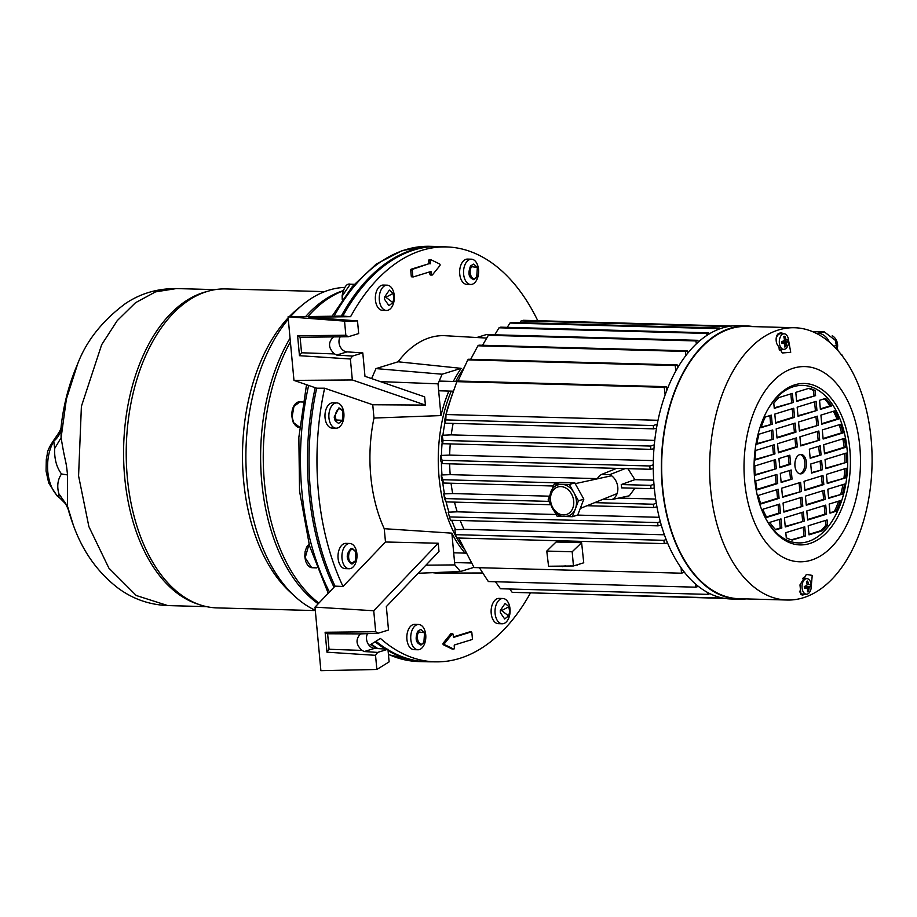 <?xml version="1.0" encoding="UTF-8"?>
<svg xmlns="http://www.w3.org/2000/svg" width="917" height="917" viewBox="0 0 917 917"><rect width="100%" height="100%" fill="white"/><g stroke="black" fill="none" stroke-linecap="round" stroke-linejoin="round"><path stroke-width="1.38" d="M342.419 420.295L342.729 411.297C339.691 404.271 332.905 413.544 336.333 420.009L342.419 420.295L342.052 420.937L338.545 423.413L335.095 420.605L334.166 417.04L338.969 407.847L342.408 410.656M342.729 411.297L342.339 410.518M551.954 489.93L554.189 484.096L561.777 484.302A16.368 12.884 72.9 0 1 573.904 492.658A16.368 12.884 72.9 0 1 575.395 508.763A16.368 12.884 72.9 0 1 568.093 516.053L564.528 516.535C549.398 516.982 543.747 488.452 558.442 484.761A16.368 12.884 72.9 0 1 561.777 484.302L569.365 484.508L578.444 500.82L572.346 516.707L565.468 516.523M554.189 484.096L559.576 482.434L574.753 482.846L583.831 499.157L577.733 515.045L572.346 516.707M550.624 504.533L548.091 499.994L550.005 495.02M563.588 516.466L557.169 516.294L554.418 511.342M583.831 499.157L578.444 500.82M574.753 482.846L569.365 484.508M568.093 516.053A16.368 12.884 72.9 0 1 564.757 516.5M794.546 327.736L746.61 326.429A136.197 81.2 91.6 0 0 730.494 328.676A136.197 81.2 91.6 0 0 661.776 473.906A136.197 81.2 91.6 0 0 739.217 598.721L787.153 600.027A136.197 81.2 -88.4 0 1 710.537 488.623A136.197 81.2 -88.4 0 1 778.43 329.982A136.197 81.2 -88.4 0 1 794.546 327.736A136.197 81.2 -88.4 0 1 871.15 439.128A136.197 81.2 -88.4 0 1 803.269 597.769A136.197 81.2 -88.4 0 1 787.153 600.027M788.219 338.327L790.718 352.288L782.316 352.976L776.642 343.451C775.587 338.981 776.149 335.691 778.327 333.582A132.999 79.298 -88.4 0 1 780.997 332.756L783.943 333.788M744.684 481.929A97.626 58.207 -88.4 0 1 793.343 368.21A97.626 58.207 -88.4 0 1 859.814 446.441A97.626 58.207 -88.4 0 1 811.155 560.172A97.626 58.207 -88.4 0 1 744.684 481.929M746.621 325.948L738.529 325.718A136.679 81.498 91.6 0 0 722.355 327.977A136.679 81.498 91.6 0 0 653.385 473.722A136.679 81.498 91.6 0 0 731.113 598.984L739.205 599.214A136.679 81.498 -88.4 0 1 661.489 473.951A136.679 81.498 -88.4 0 1 730.448 328.206A136.679 81.498 -88.4 0 1 746.621 325.948A136.679 81.498 -88.4 0 1 753.476 326.612M782.614 349.331A8.757 5.215 -88.4 0 1 779.771 350.191M780.997 332.756A8.757 5.215 -88.4 0 1 783.038 333.765M776.149 338.682A7.783 4.642 -88.4 0 1 779.725 333.834A7.783 4.642 -88.4 0 1 780.642 333.708L784.161 333.799A7.783 4.642 -88.4 0 1 788.586 340.929A7.783 4.642 -88.4 0 1 784.654 349.228A7.783 4.642 -88.4 0 1 783.737 349.354A7.783 4.642 -88.4 0 1 779.312 342.224A7.783 4.642 -88.4 0 1 783.244 333.926A7.783 4.642 -88.4 0 1 784.161 333.799M849.853 449.513A80.742 48.142 -88.4 0 1 821.93 536.869A80.742 48.142 -88.4 0 1 765.042 517.268A80.742 48.142 -88.4 0 1 754.645 478.857A80.742 48.142 -88.4 0 1 767.976 409.165A80.742 48.142 -88.4 0 1 817.081 386.687A80.742 48.142 -88.4 0 1 849.853 449.513M767.609 409.819A78.805 46.985 -88.4 0 1 815.408 388.636A78.805 46.985 -88.4 0 1 847.148 449.823A78.805 46.985 -88.4 0 1 820.13 534.886A78.805 46.985 -88.4 0 1 764.709 516.603M784.711 346.993A16.219 7.061 21 0 0 785.284 346.844A16.219 7.061 21 0 0 785.823 346.66A16.54 14.007 -100.5 0 0 786.305 343.508L786.74 342.477A16.54 4.596 -4.3 0 0 788.001 341.56A16.219 15.898 -147 0 0 787.829 339.714A16.54 0.619 173.7 0 1 786.511 339.966L785.915 339.267A16.54 13.549 -117.8 0 0 784.849 336.207L783.748 336.55A16.54 12.288 82 0 1 784.402 339.726L783.966 340.757A16.54 2.877 167.6 0 1 781.559 341.64A16.219 6.224 80.9 0 1 781.731 343.485A16.54 2.338 1.8 0 0 784.195 343.267L784.803 343.967A16.54 11.829 67.8 0 1 784.711 346.993M781.685 342.889L784.803 343.967M802.707 578.604A7.783 4.642 -88.4 0 1 803.361 578.547L806.868 578.638A7.783 4.642 -88.4 0 1 811.293 585.768A7.783 4.642 -88.4 0 1 807.373 594.067A7.783 4.642 -88.4 0 1 806.456 594.193A7.783 4.642 -88.4 0 1 802.02 587.063A7.783 4.642 -88.4 0 1 805.951 578.765A7.783 4.642 -88.4 0 1 806.868 578.638M801.573 473.711A9.732 5.8 -88.4 0 1 800.426 473.871A9.732 5.8 -88.4 0 1 794.89 464.953A9.732 5.8 -88.4 0 1 799.796 454.58A9.732 5.8 -88.4 0 1 800.954 454.419A9.732 5.8 -88.4 0 1 806.479 463.337A9.732 5.8 -88.4 0 1 801.573 473.711M799.647 473.757A9.732 5.8 91.6 0 0 800.014 473.665A9.732 5.8 91.6 0 0 804.931 463.945A9.732 5.8 91.6 0 0 800.174 454.488M807.43 591.832A16.219 7.061 21 0 0 808.003 591.683A16.219 7.061 21 0 0 808.53 591.499A16.54 14.007 -100.5 0 0 809.023 588.347L809.459 587.316A16.54 4.596 -4.3 0 0 810.72 586.399A16.219 15.898 -147 0 0 810.548 584.553A16.54 0.619 173.7 0 1 809.23 584.805L808.622 584.106A16.54 13.549 -117.8 0 0 807.568 581.046L806.456 581.389A16.54 12.288 82 0 1 807.12 584.565L806.685 585.596A16.54 2.877 167.6 0 1 804.278 586.479A16.219 6.224 80.9 0 1 804.45 588.336A16.54 2.338 1.8 0 0 806.914 588.106L807.51 588.817A16.54 11.829 67.8 0 1 807.43 591.832M804.404 587.728L807.51 588.817M603.512 499.054A13.617 10.717 -107.1 0 0 603.959 499.295L612.075 499.513L629.303 495.788L634.931 488.222M837.508 347.291A9.732 7.657 -107.1 0 0 837.588 344.54A9.732 7.657 -107.1 0 0 832.235 335.737M746.083 598.916A136.679 81.498 -88.4 0 1 739.205 599.214M805.332 594.17A8.757 5.215 -88.4 0 1 805.252 594.227A132.999 79.298 91.6 0 1 802.581 595.053L800.965 594.399L799.968 584.886L806.387 574.397L812.233 575.406L811.293 585.654M783.737 349.354L780.229 349.262A7.783 4.642 -88.4 0 1 778.923 348.907M802.581 595.053A8.757 5.215 -88.4 0 1 800.85 594.296M803.395 577.572A8.757 5.215 -88.4 0 1 805.745 578.604M806.456 594.193L802.937 594.101A7.783 4.642 -88.4 0 1 799.429 591.167M786.465 339.978L784.39 340.15L786.488 339.966L784.356 339.393M781.834 527.997L775.793 529.866A76.856 45.827 -88.4 0 1 769.764 522.369L780.986 518.907L781.834 527.997L780.275 527.951L779.473 519.377M780.459 513.176L766.727 517.406A76.856 45.827 -88.4 0 1 762.806 509.267L779.61 504.086L780.459 513.176L778.9 513.13L778.097 504.556M779.083 498.344L760.801 503.983A76.856 45.827 -88.4 0 1 758.279 495.421L778.235 489.265L779.083 498.344L777.524 498.309L776.722 489.735M777.708 483.523L757.052 489.896A76.856 45.827 -88.4 0 1 755.677 480.966L776.859 474.444L777.708 483.523L776.149 483.488L775.346 474.903M775.484 459.612L776.332 468.702L755.138 475.235A76.856 45.827 -88.4 0 1 754.84 465.985L775.484 459.612M774.108 444.791L774.957 453.881L754.989 460.025A76.856 45.827 -88.4 0 1 755.826 450.43L774.108 444.791M772.733 429.97L773.581 439.048L756.766 444.229A76.856 45.827 -88.4 0 1 759.001 434.2L772.733 429.97M771.357 415.137L772.206 424.227L760.984 427.689A76.856 45.827 -88.4 0 1 765.317 417.006L771.357 415.137M804.736 526.839L805.573 535.929L792.219 540.044A76.856 45.827 -88.4 0 1 786.282 537.763L785.8 532.674L804.736 526.839M785.273 526.943L784.425 517.853L803.361 512.018L804.198 521.108L785.273 526.943M783.897 512.11L783.061 503.032L801.985 497.197L802.822 506.276L783.897 512.11M782.522 497.289L781.685 488.199L800.61 482.365L801.447 491.455L782.522 497.289M791.199 470.02L792.047 479.11L781.146 482.468L780.31 473.378L791.199 470.02M790.672 464.277L779.771 467.636L778.934 458.557L789.824 455.199L790.672 464.277L789.113 464.243L788.311 455.657M777.559 443.725L796.483 437.89L797.32 446.98L778.395 452.815L777.559 443.725M776.183 428.904L795.108 423.069L795.956 432.159L777.02 437.994L776.183 428.904M774.808 414.083L793.732 408.248L794.581 417.338L775.644 423.173L774.808 414.083M774.269 408.34L773.799 403.251A76.856 45.827 -88.4 0 1 779.003 397.542L792.357 393.427L793.205 402.506L774.269 408.34M822.377 530.748L809.023 534.863L808.175 525.785L827.1 519.95L827.581 525.04A76.856 45.827 -88.4 0 1 822.377 530.748L820.807 530.714A76.856 45.827 91.6 0 0 826.011 524.994L827.581 525.04M826.572 514.208L807.648 520.042L806.8 510.952L825.724 505.118L826.572 514.208L825.013 514.162L824.211 505.588M825.197 499.387L806.272 505.221L805.424 496.131L824.349 490.297L825.197 499.387L823.638 499.341L822.836 490.767M823.821 484.554L804.897 490.389L804.049 481.31L822.973 475.476L823.821 484.554L822.262 484.52L821.46 475.946M811.545 473.092L810.708 464.013L821.609 460.655L822.446 469.733L811.545 473.092M810.169 458.271L809.333 449.181L820.234 445.822L821.07 454.912L810.169 458.271M818.858 431.001L819.695 440.091L800.77 445.926L799.922 436.836L818.858 431.001M817.483 416.18L818.319 425.259L799.395 431.093L798.547 422.015L817.483 416.18M816.107 401.348L816.944 410.438L798.019 416.272L797.171 407.182L816.107 401.348M796.644 401.451L795.796 392.361L809.149 388.246A76.856 45.827 -88.4 0 1 815.098 390.527L815.568 395.617L796.644 401.451M840.396 500.602A76.856 45.827 -88.4 0 1 836.052 511.285L830.011 513.153L829.174 504.063L840.396 500.602M844.603 484.061A76.856 45.827 -88.4 0 1 842.368 494.091L828.636 498.321L827.799 489.242L844.603 484.061M846.38 468.266A76.856 45.827 -88.4 0 1 845.543 477.86L827.26 483.5L826.423 474.41L846.38 468.266M846.231 453.055A76.856 45.827 -88.4 0 1 846.54 462.306L825.885 468.679L825.048 459.589L846.231 453.055M823.672 444.768L844.328 438.395A76.856 45.827 -88.4 0 1 845.703 447.324L824.509 453.846L823.672 444.768M822.297 429.935L840.58 424.307A76.856 45.827 -88.4 0 1 843.101 432.87L823.134 439.025L822.297 429.935M820.921 415.114L834.653 410.885A76.856 45.827 -88.4 0 1 838.574 419.023L821.758 424.204L820.921 415.114M819.546 400.293L825.587 398.425A76.856 45.827 -88.4 0 1 831.616 405.922L820.383 409.383L819.546 400.293M695.59 584.037L695.751 587.189L697.734 586.571L697.734 585.825M681.113 567.795L681.48 573.194L683.452 572.586L683.429 570.947M665.123 394.849L664.229 387.283L666.212 386.676L666.831 390.275M675.886 370.835L675.187 365.516L677.17 364.909L677.686 367.694M784.849 336.207L783.852 336.929M788.001 341.56L782.74 342.075L786.74 342.477M784.803 345.973L785.823 346.66M775.404 529.453L780.275 527.951M766.474 516.959L778.9 513.13M760.64 503.513L777.524 498.309M756.961 489.391L776.149 483.488M755.104 474.719L776.332 468.702M774.773 468.656L773.971 460.082M755.023 459.497L774.957 453.881M773.398 453.835L772.595 445.261M756.869 443.679L773.581 439.048M772.022 439.014L771.22 430.428M761.179 427.104L772.206 424.227M770.647 424.181L769.844 415.607M791.337 539.792L805.573 535.929M804.014 535.883L803.223 527.309M785.227 526.427L804.198 521.108M802.639 521.062L801.848 512.488M783.852 511.606L802.822 506.276M801.263 506.241L800.472 497.656M782.476 496.785L801.447 491.455M799.888 491.409L799.097 482.835M781.101 481.952L792.047 479.11M790.488 479.064L789.686 470.49M779.725 467.131L789.113 464.243M797.32 446.98L795.761 446.934L794.97 438.36M778.35 452.31L795.761 446.934M795.956 432.159L794.386 432.113L793.595 423.539M776.974 437.478L794.386 432.113M794.581 417.338L793.01 417.292L792.219 408.718M775.599 422.657L793.01 417.292M774.223 407.836L793.205 402.506M791.635 402.471L790.844 393.886M808.966 534.359L820.807 530.714M826.011 524.994L825.587 520.409M807.59 519.538L825.013 514.162M806.226 504.705L823.638 499.341M804.851 489.884L822.262 484.52M811.499 472.587L822.446 469.733M820.887 469.699L820.085 461.113M810.124 457.766L821.07 454.912M819.511 454.866L818.709 446.292M800.724 445.41L819.695 440.091M818.136 440.045L817.334 431.471M799.349 430.589L818.319 425.259M816.76 425.224L815.958 416.639M797.973 415.768L816.944 410.438M815.385 410.392L814.594 401.818M796.598 400.935L815.568 395.617M814.009 395.571L813.539 390.482L815.098 390.527M813.539 390.482A76.856 45.827 91.6 0 0 808.473 388.453M829.965 512.637L836.052 511.285M834.493 511.239A76.856 45.827 91.6 0 0 838.631 501.14M828.59 497.816L842.368 494.091M840.809 494.045A76.856 45.827 91.6 0 0 842.941 484.566M827.214 482.995L845.543 477.86M843.984 477.826A76.856 45.827 91.6 0 0 844.798 468.747M825.839 468.163L846.54 462.306M844.981 462.271A76.856 45.827 91.6 0 0 844.706 453.525M845.703 447.324L844.144 447.278A76.856 45.827 91.6 0 0 842.861 438.853M824.463 453.342L844.144 447.278M843.101 432.87L841.542 432.835A76.856 45.827 91.6 0 0 839.181 424.743M823.088 438.521L841.542 432.835M838.574 419.023L837.015 418.977A76.856 45.827 91.6 0 0 833.335 411.286M821.712 423.688L837.015 418.977M831.616 405.922L830.045 405.876A76.856 45.827 91.6 0 0 824.417 398.792M820.337 408.867L830.045 405.876M809.23 584.805L807.075 584.232M523.412 592.646L724.808 598.411M509.657 588.989L512.202 592.348L719.765 597.987L719.742 597.334M709.907 593.643L707.924 594.376L707.844 592.588M495.455 581.745L500.453 588.748L707.924 594.376M479.362 567.703L488.348 581.55L695.751 587.189M546.773 551.083L556.046 542.016L581.619 542.704L583.739 562.797L573.446 565.972L548.561 566.247L546.773 551.083L572.185 551.77L573.446 565.972M458.741 538.038L474.089 567.566L681.48 573.194M666.212 539.551L663.931 540.319L455.497 534.668L454.889 529.762L464.025 529.35L664.435 534.794M460.219 520.501A114.293 68.145 91.6 0 0 464.025 529.35M660.343 521.681L657.684 522.575L449.479 516.913L450.43 520.237L657.993 525.865L661.329 525.189M449.479 516.913L448.172 512.19L457.205 511.824L556.183 514.506M577.584 515.09L659.22 517.303M454.511 502.126A114.293 68.145 91.6 0 0 457.205 511.824M587.029 505.714L653.661 507.525L656.973 506.86M548.882 501.393L445.341 498.584L443.702 493.908A116.746 69.6 -88.4 0 0 444.665 498.733L445.971 501.886L550.693 504.728M451.061 483.225A114.293 68.145 91.6 0 0 452.677 493.552L549.558 496.189M618.769 498.069L655.655 499.066M653.981 484.279L650.749 485.357L621.245 484.554A13.927 10.958 72.9 0 1 621.554 487.855L651.047 488.658L654.302 487.993M656.32 503.238L653.351 504.235L594.652 502.642M443.702 493.908L452.677 493.552M621.245 484.554L634.908 479.66L653.683 480.164M627.927 468.667L634.908 479.66M449.651 463.83A114.293 68.145 91.6 0 0 450.19 474.639L597.403 478.64M653.282 468.633L650.107 469.275L442.109 463.624L440.607 460.598A116.746 69.6 -88.4 0 1 440.653 455.451L449.662 455.096L653.34 460.621M440.653 455.451L442.12 460.334L649.809 465.974L653.271 464.816M450.27 443.908A114.293 68.145 91.6 0 0 449.662 455.096M653.947 448.734L650.898 449.353L442.693 443.702L441.535 440.641A116.746 69.6 -88.4 0 1 442.143 435.266L451.244 434.876L654.749 440.401M442.143 435.266L443.026 440.424L650.589 446.063L654.291 444.814M453.136 423.402A114.293 68.145 91.6 0 0 451.244 434.876M656.48 428.25L653.592 428.847L445.158 423.195L444.711 420.032A116.746 69.6 -88.4 0 1 448.298 406.002L456.838 381.655L664.229 387.283M658.005 420.284L446.006 414.53L451.989 394.918M666.212 386.676L457.193 381.002L456.838 381.655M458.03 381.025L467.785 359.888L675.187 365.516M677.17 364.909L468.495 359.246L467.785 359.888M470.685 359.304L477.917 345.801L685.389 351.429L685.939 355.418M687.796 353.068L687.372 350.821L478.949 345.17L477.917 345.801M482.548 345.262L488.348 335.301L695.923 340.929L696.335 343.818M698.25 342.064L697.894 340.322L489.701 334.671L488.348 335.301M494.756 334.808L499.043 327.793L706.732 333.433L707.007 335.324M708.956 334.086L708.703 332.825L500.705 327.174L499.043 327.793M717.919 329.558L717.793 328.664L509.955 323.025L507.25 327.358M509.955 323.025L511.938 322.417L719.776 328.057L719.914 328.79M728.304 326.521L521.097 320.893L520.008 322.635M521.097 320.893L523.389 320.297L731.113 326.085M782.304 343.107L782.74 342.075M783.462 341.743L783.393 340.975M807.568 581.046L806.559 581.768M810.72 586.399L805.447 586.914L809.459 587.316M807.51 590.812L808.53 591.499M815.935 333.192L817.884 333.238A14.592 11.485 72.9 0 1 829.449 342.213M720.911 597.632L719.765 597.987M565.457 565.755L562.614 566.626M581.619 542.704L572.185 551.77M455.497 534.668L456.769 537.981L664.24 543.621L667.576 542.933M663.931 540.319L664.24 543.621M451.691 520.271A116.746 69.6 91.6 0 0 455.669 529.774M657.684 522.575L657.993 525.865M446.155 501.897A116.746 69.6 91.6 0 0 448.952 512.213M445.341 498.584L445.971 501.886M653.351 504.235L653.661 507.525M442.67 481.941A116.746 69.6 91.6 0 0 444.481 493.919M558.247 482.846L442.911 479.717L441.215 474.983A116.746 69.6 -88.4 0 0 441.673 479.958L443.22 483.018L553.455 486.01M616.625 468.358L601.655 474.421A13.617 10.717 -107.1 0 0 597.288 478.857M612.075 499.513A13.617 10.717 -107.1 0 0 617.794 487.259A13.617 10.717 -107.1 0 0 609.759 474.639L625.153 468.598M650.749 485.357L651.047 488.658M609.759 474.639L601.655 474.421M576.633 483.351L575.005 483.305M441.215 474.983L450.19 474.639M441.409 462.214A116.746 69.6 91.6 0 0 441.994 475.006M650.107 469.275L649.809 465.974M442.12 460.334L442.109 463.624M442.166 442.349A116.746 69.6 91.6 0 0 441.432 455.474M650.898 449.353L650.589 446.063M443.026 440.424L442.693 443.702M445.009 422.405A116.746 69.6 91.6 0 0 442.922 435.288M653.592 428.847L653.282 425.557L445.811 419.917L445.158 423.195M653.282 425.557L657.214 424.227M446.006 414.53L445.811 419.917M687.372 350.821L685.389 351.429M697.894 340.322L695.923 340.929M708.703 332.825L706.732 333.433M717.793 328.664L719.776 328.057M730.15 326.211L731.078 325.936M805.011 587.946L805.447 586.914M806.181 586.582L806.112 585.825M464.036 367.751A116.746 69.6 91.6 0 0 455.715 381.518A116.746 69.6 91.6 0 1 464.036 367.751M451.256 391.123A116.746 69.6 91.6 0 0 456.655 537.694A116.746 69.6 91.6 0 1 439.083 477.413A116.746 69.6 91.6 0 1 451.256 391.123M456.815 537.992A116.746 69.6 91.6 0 0 464.071 548.996A116.746 69.6 91.6 0 1 456.815 537.992M837.324 349.95L835.284 340.299L824.245 331.851L812.244 331.518M571.153 565.904L570.351 565.881M577.458 565.113L576.335 565.078M443.22 483.018L442.911 479.717M837.955 350.661L836.717 345.296L833.828 346.248M837.439 346.786L835.284 340.299M841.038 354.375L841.6 355.097M355.28 561.135L352.495 563.829L351.234 563.921C345.973 559.175 345.927 554.04 351.085 548.526L352.346 548.423L355.544 551.404M352.495 563.829L351.234 563.921M352.082 562.981L355.464 560.837L355.716 551.725L353.056 549.421C347.887 548.194 346.855 562.602 352.082 562.981M351.085 548.526L352.346 548.423M476.909 276.865L473.218 279.685M474.135 279.547C468.793 278.229 467.601 273.69 470.559 265.919L473.642 264.119L477.172 267.134M471.705 266.687C467.418 271.971 472.736 283.101 476.714 277.152L477.344 267.443L471.705 266.687M206.6 606.641L167.777 605.587L136.243 595.5L108.882 568.116L88.892 526.645L78.575 475.889L81.395 406.38L101.672 344.689L117.25 320.629L135.498 302.725L155.535 291.87L176.385 288.568C157.575 288.442 140.645 293.406 125.583 303.458C102.383 320.686 86.416 340.837 77.658 363.9L66.391 399.044L61.107 437.707C65.577 465.022 65.829 458.03 67.526 474.949L67.457 506.104L68.374 509.726M324.629 291.617L225.72 288.935A159.547 95.127 91.6 0 0 208.526 291.079A159.547 95.127 91.6 0 0 127.325 477.413A159.547 95.127 91.6 0 0 199.998 604.83A159.547 95.127 91.6 0 0 217.065 607.902L315.322 610.573M315.288 610.275A164.407 98.027 -88.4 0 1 294.873 596.394L290.024 591.946A159.547 95.127 -88.4 0 1 243.601 480.565A159.547 95.127 -88.4 0 1 288.156 317.832M289.13 316.812A159.547 95.127 -88.4 0 1 297.716 308.823L302.793 304.639A164.407 98.027 -88.4 0 1 344.826 287.411M208.526 291.079L205.385 291.95A158.572 94.543 91.6 0 0 124.678 477.149A158.572 94.543 91.6 0 0 196.914 603.787L199.998 604.83M294.873 596.394A164.407 98.027 -88.4 0 1 247.028 481.62A164.407 98.027 -88.4 0 1 288.293 319.208M290.345 316.801A164.407 98.027 -88.4 0 1 302.793 304.639M318.199 603.776A164.407 98.027 -88.4 0 1 261.769 482.021A164.407 98.027 -88.4 0 1 290.047 338.167M305.625 316.583A164.407 98.027 -88.4 0 1 343.164 290.678M318.875 603.065A165.381 98.6 -88.4 0 1 264.405 482.285A165.381 98.6 -88.4 0 1 290.391 341.903M307.929 316.56A165.381 98.6 -88.4 0 1 343.073 290.93M77.658 363.9L77.658 363.9A216.939 216.939 0 0 0 61.13 426.657L60.969 428.652C60.35 433.615 57.954 437.764 53.771 441.123L54.653 448.528L61.107 437.707L60.969 428.652M334.006 587.224A207.7 123.841 -88.4 0 1 308.937 491.867A207.7 123.841 -88.4 0 1 315.207 387.696M341.273 316.101A207.7 123.841 -88.4 0 1 437.042 246.49A207.7 123.841 -88.4 0 1 437.822 246.524M58.848 493.724L58.986 497.278L65.267 503.124L68.007 508.74A216.939 216.939 0 0 0 73.291 525.028L67.457 506.104L58.848 493.724C56.797 486.182 57.679 479.591 61.508 473.963C56.556 467.383 54.275 458.913 54.653 448.528M55.948 437.019C50.034 445.467 47.168 451.026 47.363 453.72L46.297 459.337L46.068 471.097L48.727 483.041L57.06 495.845L58.986 497.278C52.785 491.913 49.059 483.431 47.799 471.842C46.893 460.151 48.888 449.915 53.771 441.123L55.948 437.019C59.754 431.586 61.485 428.124 61.13 426.634M426.554 661.765A207.7 123.841 -88.4 0 1 425.763 661.742A207.7 123.841 -88.4 0 1 388.097 650.715M385.323 649.053A207.7 123.841 -88.4 0 1 375.087 641.774M537.763 320.686A207.529 123.738 91.6 0 0 448.012 246.982L440.206 246.593A207.7 123.841 91.6 0 0 342.866 316.078L288.064 316.823L293.967 380.395L316.674 388.2L324.629 388.2A207.529 123.738 91.6 0 0 318.417 492.085A207.529 123.738 91.6 0 0 343.027 586.467L385.484 542.004L438.223 543.219L373.735 610.745L315.001 607.134L320.893 670.694L376.853 669.467L375.534 655.323L326.968 652.182L325.111 632.26L375.683 631.71L373.735 610.745M316.674 388.2A207.7 123.841 91.6 0 0 310.508 491.902A207.7 123.841 91.6 0 0 335.037 586.146L343.027 586.467M430.749 259.763L429.454 259.729A0.974 0.585 91.6 0 0 428.72 260.852L428.904 262.755L430.463 262.801L430.279 260.887A0.974 0.585 -88.4 0 1 431.013 259.775L439.667 263.993A0.974 0.585 -88.4 0 1 439.828 265.724L432.423 274.894A0.974 0.585 -88.4 0 1 431.529 274.275L431.345 272.36L429.786 272.326L429.958 274.24A0.974 0.585 91.6 0 0 430.509 275.031L432.067 275.077M379.34 300.111A12.643 7.542 -88.4 0 1 387.134 285.176A12.643 7.542 -88.4 0 1 394.253 295.515A12.643 7.542 -88.4 0 1 386.447 310.462A12.643 7.542 -88.4 0 1 379.34 300.111M387.134 285.176L383.237 285.072A12.643 7.542 91.6 0 0 375.431 300.008A12.643 7.542 91.6 0 0 382.549 310.347L386.447 310.462M463.624 274.137A12.643 7.542 -88.4 0 1 471.43 259.19A12.643 7.542 -88.4 0 1 478.536 269.541A12.643 7.542 -88.4 0 1 470.742 284.476A12.643 7.542 -88.4 0 1 463.624 274.137M471.43 259.19L467.521 259.087A12.643 7.542 91.6 0 0 459.726 274.034A12.643 7.542 91.6 0 0 466.833 284.373L470.742 284.476M495.1 613.439A12.643 7.542 -88.4 0 1 502.906 598.503A12.643 7.542 -88.4 0 1 510.012 608.842A12.643 7.542 -88.4 0 1 502.218 623.789A12.643 7.542 -88.4 0 1 495.1 613.439M502.906 598.503L498.997 598.388A12.643 7.542 91.6 0 0 491.203 613.335A12.643 7.542 91.6 0 0 498.309 623.675L502.218 623.789M410.816 639.424A12.643 7.542 -88.4 0 1 418.611 624.477A12.643 7.542 -88.4 0 1 425.729 634.828A12.643 7.542 -88.4 0 1 417.923 649.763A12.643 7.542 -88.4 0 1 410.816 639.424M418.611 624.477L414.713 624.374A12.643 7.542 91.6 0 0 406.907 639.309A12.643 7.542 91.6 0 0 414.025 649.66L417.923 649.763M486.721 338.086L445.261 335.714A118.751 70.804 91.6 0 0 398.058 361.791L375.981 368.6L371.603 378.595M453.319 381.449A116.814 69.646 -88.4 0 1 461.171 368.347L398.058 361.791M324.629 388.2L372.749 404.752L373.987 418.049L440.951 415.584A116.814 69.646 -88.4 0 1 448.872 391.066M373.987 418.049A118.751 70.804 91.6 0 0 370.755 475.957A118.751 70.804 91.6 0 0 384.246 528.696L385.484 542.004M341.995 558.407A12.643 7.542 -88.4 0 1 349.79 543.472A12.643 7.542 -88.4 0 1 356.908 553.811A12.643 7.542 -88.4 0 1 349.102 568.758A12.643 7.542 -88.4 0 1 341.995 558.407M349.79 543.472L345.892 543.357A12.643 7.542 91.6 0 0 338.086 558.304A12.643 7.542 91.6 0 0 345.205 568.643L349.102 568.758M328.951 417.865A12.643 7.542 -88.4 0 1 336.757 402.918A12.643 7.542 -88.4 0 1 343.864 413.269A12.643 7.542 -88.4 0 1 336.069 428.205A12.643 7.542 -88.4 0 1 328.951 417.865M336.757 402.918L332.848 402.815A12.643 7.542 91.6 0 0 325.054 417.762A12.643 7.542 91.6 0 0 332.16 428.101L336.069 428.205M335.037 586.146L315.001 607.134M375.947 641.247A207.7 123.841 91.6 0 0 386.985 649.167M388.006 649.786A207.7 123.841 91.6 0 0 428.938 661.81L436.744 661.856A207.529 123.738 91.6 0 0 530.358 593.127M436.744 661.856A207.529 123.738 91.6 0 1 380.452 638.45L369.184 645.43M375.534 655.323L377.632 652.411L387.948 649.225L389.129 661.868L376.853 669.467M372.749 404.752L425.408 405.085L352.334 379.959L293.967 380.395M288.064 316.823L344.54 321.11L345.847 335.244L297.612 335.771L299.458 355.693L350.386 358.994L352.334 379.959M342.866 316.078L350.603 316.674L308.869 317.248L357.504 320.927L344.54 321.11M448.012 246.982A207.529 123.738 91.6 0 0 350.603 316.674M428.904 262.755A0.974 0.585 -88.4 0 1 428.411 263.89L411.206 269.197A0.974 0.585 91.6 0 0 410.724 270.332L411.252 276.063A0.974 0.585 91.6 0 0 411.916 276.842L413.246 276.888M451.37 633.911A0.974 0.585 91.6 0 0 450.694 633.888L443.278 643.058A0.974 0.585 91.6 0 0 443.438 644.8L452.092 649.018A0.974 0.585 91.6 0 0 452.356 649.03M469.859 631.905A0.974 0.585 91.6 0 0 469.63 631.905L453.434 636.891M432.629 572.667A118.751 70.804 91.6 0 0 438.819 573.102L482.732 572.976M489.391 334.808L486.491 334.533L476.806 337.513M325.111 632.26L327.621 633.762L360.507 633.899L378.182 633.211L388.51 630.025L386.332 606.607L438.991 551.472L438.223 543.219M387.948 649.225L374.56 648.365A9.239 7.279 72.9 0 1 367.534 642.828A9.239 7.279 72.9 0 1 367.706 633.326M378.182 633.211L375.683 631.71M377.632 652.411L364.232 651.54L362.032 650.417C355.934 644.8 355.429 639.298 360.507 633.899L361.149 633.555M326.968 652.182L329.054 649.259L327.621 633.762M362.032 650.417L329.054 649.259M384.246 528.696L451.863 533.155L454.809 564.906L425.912 565.17M440.951 415.584L438.017 383.833L380.383 381.61M340.196 336.837A9.239 7.279 -107.1 0 0 340.024 346.351A9.239 7.279 -107.1 0 0 347.05 351.876L362.8 352.896L364.977 376.314L424.64 396.843L425.408 405.085M362.8 352.896L352.472 356.083L350.386 358.994M299.458 355.693L301.544 352.77L334.533 353.928L336.734 355.051L352.472 356.083M297.612 335.771L300.111 337.273L301.544 352.77M345.847 335.244L348.345 336.745L300.111 337.273M333.639 337.078L332.997 337.41C327.919 342.809 328.435 348.311 334.533 353.928M357.504 320.927L358.673 333.57L348.345 336.745M411.802 276.865L413.361 276.9A0.974 0.585 -88.4 0 0 413.475 276.888L430.681 271.581A0.974 0.585 -88.4 0 1 431.345 272.36M413.361 276.9A0.974 0.585 -88.4 0 1 412.81 276.109L412.283 270.366A0.974 0.585 -88.4 0 1 412.765 269.243L428.411 263.89M430.463 262.801A0.974 0.585 -88.4 0 1 429.97 263.936M452.092 649.018L453.651 649.064L445.009 644.846L443.438 644.8M445.009 644.846A0.974 0.585 -88.4 0 1 444.848 643.104L443.278 643.058M444.848 643.104L452.253 633.934L450.694 633.888M452.253 633.934A0.974 0.585 -88.4 0 1 453.147 634.553L453.319 636.467A0.974 0.585 -88.4 0 0 453.984 637.246L471.189 631.939A0.974 0.585 -88.4 0 1 471.854 632.719L472.393 638.461A0.974 0.585 -88.4 0 1 471.9 639.596L454.694 644.892A0.974 0.585 -88.4 0 0 454.213 646.027L454.385 647.941A0.974 0.585 -88.4 0 1 453.651 649.064M465.068 553.111A116.814 69.646 -88.4 0 1 451.863 533.155M418.175 573.263L460.426 571.52L473.963 567.348M454.809 564.906L460.426 571.52M438.017 383.833L442.12 374.216L375.981 368.6M442.12 374.216L461.171 368.347M509.714 611.845L508.82 606.756L501.645 610.607L508.568 615.869L509.714 611.845M508.568 615.869L504.694 618.986L500.315 612.625L500.292 610.493L505.118 603.42L508.66 606.446M392.625 302.851L388.923 305.659L384.544 299.297L384.521 297.177L389.347 290.104L393.061 293.429L385.885 297.28L392.808 302.541L393.955 298.518L393.061 293.429M424.284 641.854L421.327 644.834C415.986 643.516 414.793 638.966 417.751 631.205L420.823 629.406L424.537 632.73L418.886 631.973C414.599 637.281 419.94 648.376 423.895 642.439L424.537 632.73M421.327 644.834L420.399 644.96M303.034 402.013L299.905 401.921L293.944 406.403L292.099 416.868L293.623 422.657L299.653 427.219M563.439 514.941A14.431 11.359 72.9 0 1 550.544 500.441A14.431 11.359 72.9 0 1 560.803 486.572A14.431 11.359 72.9 0 1 573.698 501.072A14.431 11.359 72.9 0 1 563.439 514.941M786.305 343.508L784.482 343.325M809.023 588.347L807.189 588.164M824.245 331.851L817.884 333.238M309.052 544.125L305.178 557.788L311.688 567.703L316.766 567.875M329.444 592.004A207.7 123.841 -88.4 0 1 301.911 491.672A207.7 123.841 -88.4 0 1 308.639 385.438M334.086 316.205A207.7 123.841 -88.4 0 1 430.016 246.306L437.042 246.49M67.526 474.949L61.508 473.963M388.453 654.658L418.737 661.558A207.7 123.841 -88.4 0 1 388.43 654.325M377.827 648.571A207.7 123.841 -88.4 0 1 371.316 644.112M431.529 274.275L429.958 274.24M412.81 276.109L411.252 276.063M412.283 270.366L410.724 270.332M412.765 269.243L411.206 269.197M430.279 260.887L428.72 260.852M471.189 631.939L469.63 631.905M374.56 648.365L364.232 651.54M336.734 355.051L347.05 351.876M354.249 284.281L350.283 284.178L342.454 295.664L342.511 299.366M299.905 401.921C295.515 400.958 288.924 409.761 293.291 422.496C295.572 426.05 297.544 427.62 299.206 427.207M611.57 475.751L575.2 483.66M617.072 493.587L580.266 508.454M667.771 387.891L666.418 387.857M466.214 553.146L453.686 552.802M456.895 381.552L439.117 381.071M471.533 563.015L454.591 562.557M453.296 391.181L438.658 390.78M781.685 342.866L784.322 343.267M804.404 587.705L807.04 588.106M842.551 356.335L841.817 354.719M355.464 560.837L355.097 561.479M355.716 551.725L355.383 551.06M309.018 543.987L306.622 547.128L305.143 551.392L304.765 556.355L305.636 561.319L307.504 564.987L309.682 566.981L312.25 567.749M477.092 276.567L476.725 277.209M477.344 267.443L477.012 266.79M176.385 288.568L215.208 289.623M328.229 593.276L309.488 545.718L299.55 491.145L298.839 437.375L306.519 384.704M332.08 316.227L352.426 286.402L376.199 264.119L402.46 250.467L430.016 246.306M167.777 605.587C149.368 604.773 132.885 599.007 118.327 588.301C97.718 572.529 82.713 551.438 73.291 525.028L73.291 525.028M59.846 498L65.944 504.155M370.732 644.479L376.761 648.502M418.737 661.558L425.763 661.742M429.316 259.694L430.887 259.74M451.038 633.716L452.597 633.762M469.745 631.882L471.304 631.928M452.23 649.053L453.789 649.087M508.82 606.756L508.488 606.091M392.808 302.541L392.442 303.183M350.294 284.178C346.706 283.25 343.99 287.09 342.133 295.675L342.247 299.756"/></g></svg>

